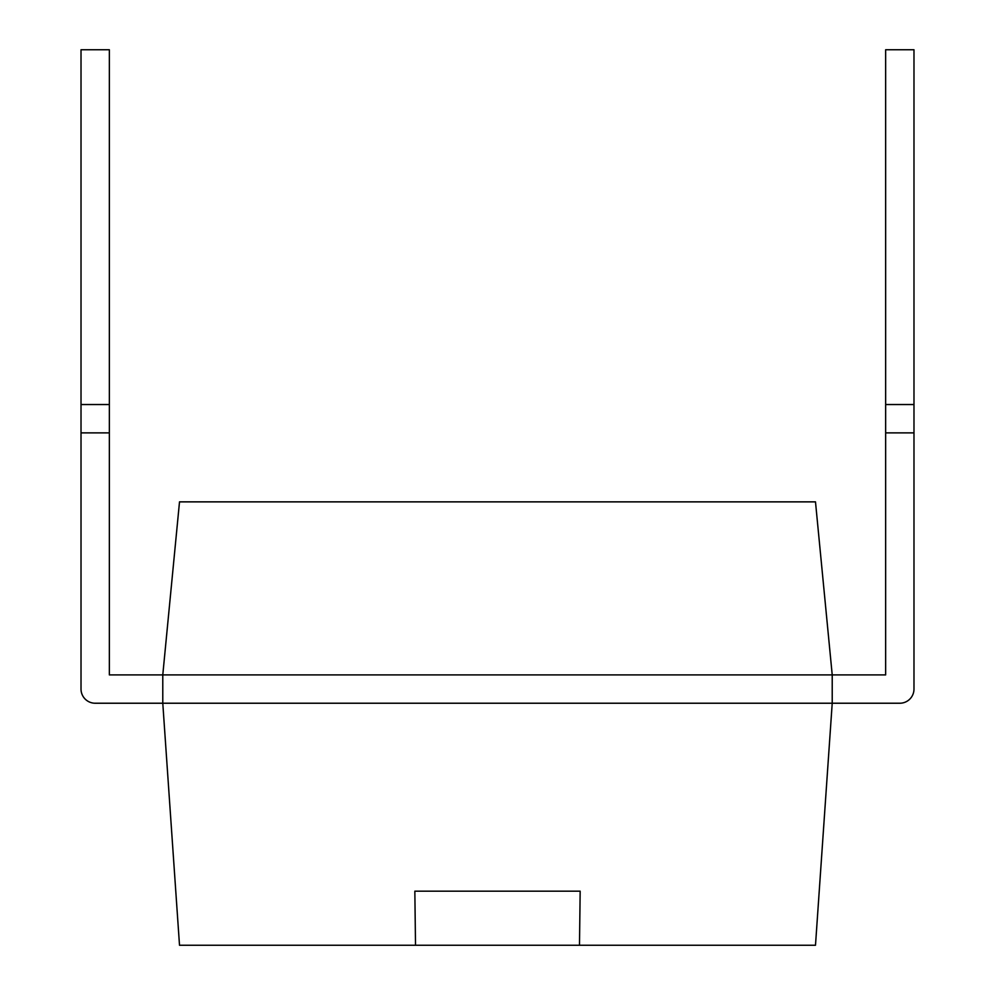 <?xml version="1.0" encoding="UTF-8"?>
<svg xmlns="http://www.w3.org/2000/svg" width="995" height="995" viewBox="0 0 995 995"><rect width="100%" height="100%" fill="white"/><g stroke="black" fill="none" stroke-linecap="round" stroke-linejoin="round"><path stroke-width="1.49" d="M109.35 404.542L81.018 404.542L81.018 49.75L109.35 49.75L109.35 674.896L162.782 674.896L162.782 703.229L179.51 945.25L815.49 945.25L832.218 703.229L899.816 703.229A14.166 14.166 0 0 0 913.982 689.062L913.982 49.75L885.649 49.75L885.649 404.542L913.982 404.542M913.982 432.875L885.649 432.875L885.649 674.896L162.782 674.896L179.51 501.866L815.49 501.866L832.218 674.896L832.218 703.229L899.816 703.229M81.018 404.542L81.018 689.062A14.166 14.166 0 0 0 95.184 703.229L832.218 703.229M579.488 945.25L580.16 891.184L414.84 891.184L415.512 945.25M109.35 432.875L81.018 432.875L81.018 689.062M885.649 432.875L885.649 404.542"/></g></svg>
